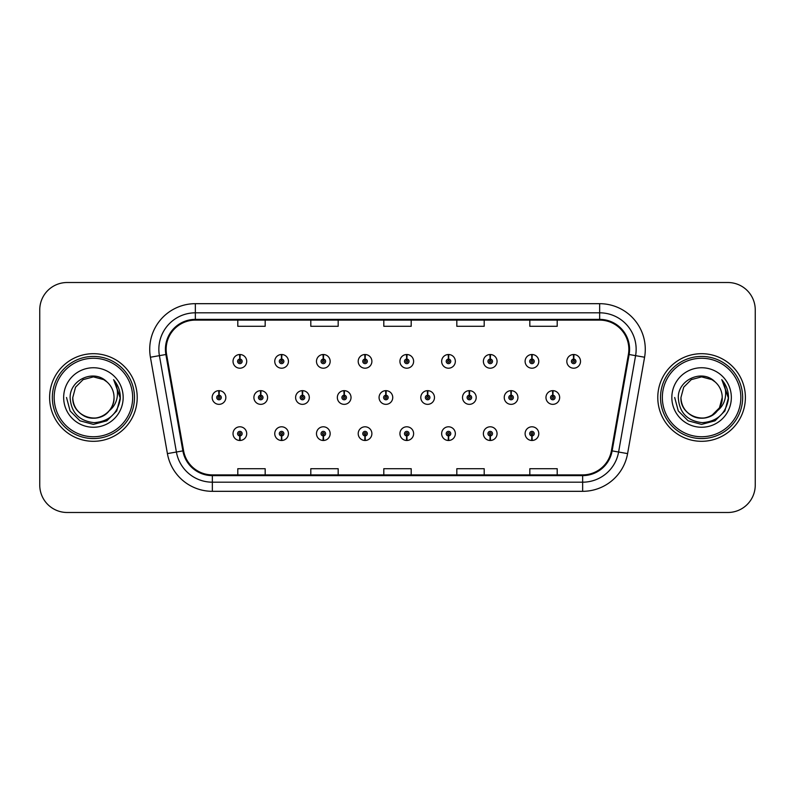 <?xml version="1.0" encoding="UTF-8"?>
<svg xmlns="http://www.w3.org/2000/svg" width="795" height="795" viewBox="0 0 795 795"><rect width="100%" height="100%" fill="white"/><g stroke="black" fill="none" stroke-linecap="round" stroke-linejoin="round"><path stroke-width="1.19" d="M531.845 435.918L531.646 440.48A6.847 6.847 0 0 0 532.243 440.48L532.044 435.918A2.286 2.286 0 0 0 534.23 433.643A2.286 2.286 0 0 0 531.944 431.357A2.286 2.286 0 0 0 529.669 433.643A2.286 2.286 0 0 0 531.845 435.918L531.905 434.547A0.914 0.914 0 0 1 531.04 433.643A0.914 0.914 0 0 1 531.944 432.728A0.914 0.914 0 0 1 532.859 433.643A0.914 0.914 0 0 1 531.984 434.547L532.044 435.918M490.127 435.918L489.929 440.48A6.847 6.847 0 0 0 490.525 440.48L490.326 435.918A2.286 2.286 0 0 0 492.503 433.643A2.286 2.286 0 0 0 490.227 431.357A2.286 2.286 0 0 0 487.941 433.643A2.286 2.286 0 0 0 490.127 435.918L490.187 434.547A0.914 0.914 0 0 1 489.313 433.643A0.914 0.914 0 0 1 490.227 432.728A0.914 0.914 0 0 1 491.131 433.643A0.914 0.914 0 0 1 490.267 434.547L490.326 435.918M406.672 435.918L406.474 440.48A6.847 6.847 0 0 0 407.07 440.48L406.871 435.918A2.286 2.286 0 0 0 409.057 433.643A2.286 2.286 0 0 0 406.772 431.357A2.286 2.286 0 0 0 404.486 433.643A2.286 2.286 0 0 0 406.672 435.918L406.732 434.547A0.914 0.914 0 0 1 405.857 433.643A0.914 0.914 0 0 1 406.772 432.728A0.914 0.914 0 0 1 407.686 433.643A0.914 0.914 0 0 1 406.811 434.547L406.871 435.918M364.945 435.918L364.746 440.48A6.847 6.847 0 0 0 365.342 440.48L365.144 435.918A2.286 2.286 0 0 0 367.33 433.643A2.286 2.286 0 0 0 365.044 431.357A2.286 2.286 0 0 0 362.768 433.643A2.286 2.286 0 0 0 364.945 435.918L365.004 434.547A0.914 0.914 0 0 1 364.13 433.643A0.914 0.914 0 0 1 365.044 432.728A0.914 0.914 0 0 1 365.958 433.643A0.914 0.914 0 0 1 365.084 434.547L365.144 435.918M323.217 435.918L323.018 440.48A6.847 6.847 0 0 0 323.625 440.48L323.426 435.918A2.286 2.286 0 0 0 325.602 433.643A2.286 2.286 0 0 0 323.327 431.357A2.286 2.286 0 0 0 321.041 433.643A2.286 2.286 0 0 0 323.217 435.918L323.287 434.547A0.914 0.914 0 0 1 322.412 433.643A0.914 0.914 0 0 1 323.327 432.728A0.914 0.914 0 0 1 324.231 433.643A0.914 0.914 0 0 1 323.366 434.547L323.426 435.918M281.5 435.918L281.301 440.48A6.847 6.847 0 0 0 281.897 440.48L281.698 435.918A2.286 2.286 0 0 0 283.875 433.643A2.286 2.286 0 0 0 281.599 431.357A2.286 2.286 0 0 0 279.313 433.643A2.286 2.286 0 0 0 281.5 435.918L281.559 434.547A0.914 0.914 0 0 1 280.685 433.643A0.914 0.914 0 0 1 281.599 432.728A0.914 0.914 0 0 1 282.513 433.643A0.914 0.914 0 0 1 281.639 434.547L281.698 435.918M448.4 435.918L448.201 440.48A6.847 6.847 0 0 0 448.797 440.48L448.599 435.918A2.286 2.286 0 0 0 450.775 433.643A2.286 2.286 0 0 0 448.499 431.357A2.286 2.286 0 0 0 446.214 433.643A2.286 2.286 0 0 0 448.4 435.918L448.459 434.547A0.914 0.914 0 0 1 447.585 433.643A0.914 0.914 0 0 1 448.499 432.728A0.914 0.914 0 0 1 449.413 433.643A0.914 0.914 0 0 1 448.539 434.547L448.599 435.918M239.772 435.918L239.573 440.48A6.847 6.847 0 0 0 240.169 440.48L239.971 435.918A2.286 2.286 0 0 0 242.157 433.643A2.286 2.286 0 0 0 239.871 431.357A2.286 2.286 0 0 0 237.586 433.643A2.286 2.286 0 0 0 239.772 435.918L239.832 434.547A0.914 0.914 0 0 1 238.957 433.643A0.914 0.914 0 0 1 239.871 432.728A0.914 0.914 0 0 1 240.786 433.643A0.914 0.914 0 0 1 239.911 434.547L239.971 435.918M552.913 395.224L553.111 390.663A6.847 6.847 0 0 0 552.515 390.663L552.714 395.224A2.286 2.286 0 0 0 550.528 397.5A2.286 2.286 0 0 0 552.813 399.786A2.286 2.286 0 0 0 555.089 397.5A2.286 2.286 0 0 0 552.913 395.224L552.853 396.586A0.914 0.914 0 0 1 553.727 397.5A0.914 0.914 0 0 1 552.813 398.414A0.914 0.914 0 0 1 551.899 397.5A0.914 0.914 0 0 1 552.773 396.586L552.714 395.224M511.185 395.224L511.384 390.663A6.847 6.847 0 0 0 510.788 390.663L510.986 395.224A2.286 2.286 0 0 0 508.8 397.5A2.286 2.286 0 0 0 511.086 399.786A2.286 2.286 0 0 0 513.371 397.5A2.286 2.286 0 0 0 511.185 395.224L511.125 396.586A0.914 0.914 0 0 1 512 397.5A0.914 0.914 0 0 1 511.086 398.414A0.914 0.914 0 0 1 510.171 397.5A0.914 0.914 0 0 1 511.046 396.586L510.986 395.224M386.012 395.224L386.211 390.663A6.847 6.847 0 0 0 385.615 390.663L385.814 395.224A2.286 2.286 0 0 0 383.627 397.5A2.286 2.286 0 0 0 385.913 399.786A2.286 2.286 0 0 0 388.189 397.5A2.286 2.286 0 0 0 386.012 395.224L385.953 396.586A0.914 0.914 0 0 1 386.827 397.5A0.914 0.914 0 0 1 385.913 398.414A0.914 0.914 0 0 1 384.999 397.5A0.914 0.914 0 0 1 385.873 396.586L385.814 395.224M344.285 395.224L344.483 390.663A6.847 6.847 0 0 0 343.887 390.663L344.086 395.224A2.286 2.286 0 0 0 341.9 397.5A2.286 2.286 0 0 0 344.185 399.786A2.286 2.286 0 0 0 346.461 397.5A2.286 2.286 0 0 0 344.285 395.224L344.225 396.586A0.914 0.914 0 0 1 345.1 397.5A0.914 0.914 0 0 1 344.185 398.414A0.914 0.914 0 0 1 343.271 397.5A0.914 0.914 0 0 1 344.146 396.586L344.086 395.224M302.557 395.224L302.756 390.663A6.847 6.847 0 0 0 302.16 390.663L302.358 395.224A2.286 2.286 0 0 0 300.182 397.5A2.286 2.286 0 0 0 302.458 399.786A2.286 2.286 0 0 0 304.743 397.5A2.286 2.286 0 0 0 302.557 395.224L302.498 396.586A0.914 0.914 0 0 1 303.372 397.5A0.914 0.914 0 0 1 302.458 398.414A0.914 0.914 0 0 1 301.543 397.5A0.914 0.914 0 0 1 302.418 396.586L302.358 395.224M260.83 395.224L261.028 390.663A6.847 6.847 0 0 0 260.432 390.663L260.631 395.224A2.286 2.286 0 0 0 258.454 397.5A2.286 2.286 0 0 0 260.73 399.786A2.286 2.286 0 0 0 263.016 397.5A2.286 2.286 0 0 0 260.83 395.224L260.77 396.586A0.914 0.914 0 0 1 261.644 397.5A0.914 0.914 0 0 1 260.73 398.414A0.914 0.914 0 0 1 259.826 397.5A0.914 0.914 0 0 1 260.69 396.586L260.631 395.224M469.457 395.224L469.656 390.663A6.847 6.847 0 0 0 469.06 390.663L469.259 395.224A2.286 2.286 0 0 0 467.082 397.5A2.286 2.286 0 0 0 469.358 399.786A2.286 2.286 0 0 0 471.644 397.5A2.286 2.286 0 0 0 469.457 395.224L469.398 396.586A0.914 0.914 0 0 1 470.272 397.5A0.914 0.914 0 0 1 469.358 398.414A0.914 0.914 0 0 1 468.444 397.5A0.914 0.914 0 0 1 469.318 396.586L469.259 395.224M427.73 395.224L427.929 390.663A6.847 6.847 0 0 0 427.332 390.663L427.531 395.224A2.286 2.286 0 0 0 425.355 397.5A2.286 2.286 0 0 0 427.63 399.786A2.286 2.286 0 0 0 429.916 397.5A2.286 2.286 0 0 0 427.73 395.224L427.67 396.586A0.914 0.914 0 0 1 428.545 397.5A0.914 0.914 0 0 1 427.63 398.414A0.914 0.914 0 0 1 426.726 397.5A0.914 0.914 0 0 1 427.591 396.586L427.531 395.224M219.112 395.224L219.311 390.663A6.847 6.847 0 0 0 218.714 390.663L218.913 395.224A2.286 2.286 0 0 0 216.727 397.5A2.286 2.286 0 0 0 219.013 399.786A2.286 2.286 0 0 0 221.288 397.5A2.286 2.286 0 0 0 219.112 395.224L219.052 396.586A0.914 0.914 0 0 1 219.917 397.5A0.914 0.914 0 0 1 219.013 398.414A0.914 0.914 0 0 1 218.098 397.5A0.914 0.914 0 0 1 218.973 396.586L218.913 395.224M573.771 359.082L573.97 354.52A6.847 6.847 0 0 0 573.374 354.52L573.573 359.082A2.286 2.286 0 0 0 571.396 361.357A2.286 2.286 0 0 0 573.672 363.643A2.286 2.286 0 0 0 575.958 361.357A2.286 2.286 0 0 0 573.771 359.082L573.712 360.453A0.914 0.914 0 0 1 574.586 361.357A0.914 0.914 0 0 1 573.672 362.272A0.914 0.914 0 0 1 572.758 361.357A0.914 0.914 0 0 1 573.632 360.453L573.573 359.082M532.044 359.082L532.243 354.52A6.847 6.847 0 0 0 531.646 354.52L531.845 359.082A2.286 2.286 0 0 0 529.669 361.357A2.286 2.286 0 0 0 531.944 363.643A2.286 2.286 0 0 0 534.23 361.357A2.286 2.286 0 0 0 532.044 359.082L531.984 360.453A0.914 0.914 0 0 1 532.859 361.357A0.914 0.914 0 0 1 531.944 362.272A0.914 0.914 0 0 1 531.04 361.357A0.914 0.914 0 0 1 531.905 360.453L531.845 359.082M490.326 359.082L490.525 354.52A6.847 6.847 0 0 0 489.929 354.52L490.127 359.082A2.286 2.286 0 0 0 487.941 361.357A2.286 2.286 0 0 0 490.227 363.643A2.286 2.286 0 0 0 492.503 361.357A2.286 2.286 0 0 0 490.326 359.082L490.267 360.453A0.914 0.914 0 0 1 491.131 361.357A0.914 0.914 0 0 1 490.227 362.272A0.914 0.914 0 0 1 489.313 361.357A0.914 0.914 0 0 1 490.187 360.453L490.127 359.082M406.871 359.082L407.07 354.52A6.847 6.847 0 0 0 406.474 354.52L406.672 359.082A2.286 2.286 0 0 0 404.486 361.357A2.286 2.286 0 0 0 406.772 363.643A2.286 2.286 0 0 0 409.057 361.357A2.286 2.286 0 0 0 406.871 359.082L406.811 360.453A0.914 0.914 0 0 1 407.686 361.357A0.914 0.914 0 0 1 406.772 362.272A0.914 0.914 0 0 1 405.857 361.357A0.914 0.914 0 0 1 406.732 360.453L406.672 359.082M448.599 359.082L448.797 354.52A6.847 6.847 0 0 0 448.201 354.52L448.4 359.082A2.286 2.286 0 0 0 446.214 361.357A2.286 2.286 0 0 0 448.499 363.643A2.286 2.286 0 0 0 450.775 361.357A2.286 2.286 0 0 0 448.599 359.082L448.539 360.453A0.914 0.914 0 0 1 449.413 361.357A0.914 0.914 0 0 1 448.499 362.272A0.914 0.914 0 0 1 447.585 361.357A0.914 0.914 0 0 1 448.459 360.453L448.4 359.082M281.698 359.082L281.897 354.52A6.847 6.847 0 0 0 281.301 354.52L281.5 359.082A2.286 2.286 0 0 0 279.313 361.357A2.286 2.286 0 0 0 281.599 363.643A2.286 2.286 0 0 0 283.875 361.357A2.286 2.286 0 0 0 281.698 359.082L281.639 360.453A0.914 0.914 0 0 1 282.513 361.357A0.914 0.914 0 0 1 281.599 362.272A0.914 0.914 0 0 1 280.685 361.357A0.914 0.914 0 0 1 281.559 360.453L281.5 359.082M323.426 359.082L323.625 354.52A6.847 6.847 0 0 0 323.018 354.52L323.217 359.082A2.286 2.286 0 0 0 321.041 361.357A2.286 2.286 0 0 0 323.327 363.643A2.286 2.286 0 0 0 325.602 361.357A2.286 2.286 0 0 0 323.426 359.082L323.366 360.453A0.914 0.914 0 0 1 324.231 361.357A0.914 0.914 0 0 1 323.327 362.272A0.914 0.914 0 0 1 322.412 361.357A0.914 0.914 0 0 1 323.287 360.453L323.217 359.082M365.144 359.082L365.342 354.52A6.847 6.847 0 0 0 364.746 354.52L364.945 359.082A2.286 2.286 0 0 0 362.768 361.357A2.286 2.286 0 0 0 365.044 363.643A2.286 2.286 0 0 0 367.33 361.357A2.286 2.286 0 0 0 365.144 359.082L365.084 360.453A0.914 0.914 0 0 1 365.958 361.357A0.914 0.914 0 0 1 365.044 362.272A0.914 0.914 0 0 1 364.13 361.357A0.914 0.914 0 0 1 365.004 360.453L364.945 359.082M239.971 359.082L240.169 354.52A6.847 6.847 0 0 0 239.573 354.52L239.772 359.082A2.286 2.286 0 0 0 237.586 361.357A2.286 2.286 0 0 0 239.871 363.643A2.286 2.286 0 0 0 242.157 361.357A2.286 2.286 0 0 0 239.971 359.082L239.911 360.453A0.914 0.914 0 0 1 240.786 361.357A0.914 0.914 0 0 1 239.871 362.272A0.914 0.914 0 0 1 238.957 361.357A0.914 0.914 0 0 1 239.832 360.453L239.772 359.082M49.608 397.5A43.804 43.804 0 0 0 93.413 441.305A43.804 43.804 0 0 0 137.217 397.5A43.804 43.804 0 0 0 93.413 353.696A43.804 43.804 0 0 0 49.608 397.5A43.804 43.804 0 0 0 93.413 441.305A43.804 43.804 0 0 0 137.217 397.5A43.804 43.804 0 0 0 93.413 353.696A43.804 43.804 0 0 0 49.608 397.5M657.783 397.5A43.804 43.804 0 0 0 701.587 441.305A43.804 43.804 0 0 0 745.392 397.5A43.804 43.804 0 0 0 701.587 353.696A43.804 43.804 0 0 0 657.783 397.5A43.804 43.804 0 0 0 701.587 441.305A43.804 43.804 0 0 0 745.392 397.5A43.804 43.804 0 0 0 701.587 353.696A43.804 43.804 0 0 0 657.783 397.5M166.145 349.313A29.206 29.206 0 0 1 195.351 320.107L599.649 320.107A29.206 29.206 0 0 1 628.408 354.381L611.415 450.755A29.206 29.206 0 0 1 582.656 474.893L212.345 474.893A29.206 29.206 0 0 1 183.585 450.755L166.592 354.381A29.206 29.206 0 0 1 166.145 349.313M165.42 349.313A29.932 29.932 0 0 0 165.877 354.51L182.87 450.884A29.932 29.932 0 0 0 212.345 475.619L582.656 475.619A29.932 29.932 0 0 0 612.13 450.884L629.123 354.51A29.932 29.932 0 0 0 599.649 319.381L195.351 319.381A29.932 29.932 0 0 0 165.42 349.313M150.414 357.233A45.633 45.633 0 0 1 195.351 303.68L599.649 303.68A45.633 45.633 0 0 1 644.586 357.233L627.593 453.607A45.633 45.633 0 0 1 582.656 491.32L212.345 491.32A45.633 45.633 0 0 1 167.407 453.607L150.414 357.233L159.407 355.653A36.5 36.5 0 0 1 195.351 312.813L599.649 312.813A36.5 36.5 0 0 1 635.593 355.653L618.599 452.027A36.5 36.5 0 0 1 582.656 482.187L212.345 482.187A36.5 36.5 0 0 1 176.401 452.027L159.407 355.653A36.5 36.5 0 0 1 158.851 349.313M755.25 309.891A27.378 27.378 0 0 0 727.872 282.513L67.128 282.513A27.378 27.378 0 0 0 39.75 309.891L39.75 485.109A27.378 27.378 0 0 0 67.128 512.487L727.872 512.487A27.378 27.378 0 0 0 755.25 485.109L755.25 309.891L755.25 485.109M383.806 320.107L383.806 326.288L411.194 326.288L411.194 320.107M310.805 320.107L310.805 326.288L338.183 326.288L338.183 320.107M237.794 320.107L237.794 326.288L265.172 326.288L265.172 320.107M456.817 320.107L456.817 326.288L484.195 326.288L484.195 320.107M529.828 320.107L529.828 326.288L557.206 326.288L557.206 320.107M411.194 474.893L411.194 468.712L383.806 468.712L383.806 474.893M338.183 474.893L338.183 468.712L310.805 468.712L310.805 474.893M265.172 474.893L265.172 468.712L237.794 468.712L237.794 474.893M484.195 474.893L484.195 468.712L456.817 468.712L456.817 474.893M557.206 474.893L557.206 468.712L529.828 468.712L529.828 474.893M39.75 309.891L39.75 485.109M727.872 282.513L67.128 282.513M67.128 512.487L727.872 512.487M246.718 361.357A6.847 6.847 0 0 0 240.169 354.52A6.847 6.847 0 0 1 246.718 361.357A6.847 6.847 0 0 1 239.871 368.204A6.847 6.847 0 0 1 233.024 361.357A6.847 6.847 0 0 1 239.573 354.52M225.85 397.5A6.847 6.847 0 0 0 219.311 390.663A6.847 6.847 0 0 1 225.85 397.5A6.847 6.847 0 0 1 219.013 404.347A6.847 6.847 0 0 1 212.166 397.5A6.847 6.847 0 0 1 218.714 390.663M233.024 433.643A6.847 6.847 0 0 0 239.573 440.48A6.847 6.847 0 0 1 233.024 433.643A6.847 6.847 0 0 1 239.871 426.796A6.847 6.847 0 0 1 246.718 433.643A6.847 6.847 0 0 1 240.169 440.48M132.656 397.5A39.243 39.243 0 0 0 93.413 358.257A39.243 39.243 0 0 0 54.169 397.5A39.243 39.243 0 0 0 93.413 436.743A39.243 39.243 0 0 0 132.656 397.5M134.484 397.5A41.072 41.072 0 0 0 93.413 356.428A41.072 41.072 0 0 0 52.341 397.5A41.072 41.072 0 0 0 93.413 438.572A41.072 41.072 0 0 0 134.484 397.5M113.973 380.139C118.137 385.197 120.254 390.981 120.313 397.5C120.244 390.733 117.988 384.79 113.566 379.672C116.925 385.197 118.117 391.14 117.123 397.5C116.159 402.916 113.526 407.328 109.223 410.757A20.63 20.63 0 0 0 114.043 397.5C114.748 412.754 95.957 423.606 83.097 415.368C76.499 411.234 73.061 405.281 72.782 397.5L75.545 387.185L83.097 379.632L93.413 376.87L103.728 379.632L106.927 381.908C94.267 368.642 69.89 379.573 70.119 397.5C71.053 412.565 79.033 420.953 94.078 422.652C108.885 421.579 117.62 413.708 120.274 399.05L120.313 397.709M114.043 397.5C114.748 412.754 95.957 423.606 83.097 415.368C76.499 411.234 73.061 405.281 72.782 397.5L75.545 387.185L83.097 379.632L93.413 376.87L103.728 379.632L106.927 381.908L103.728 379.632L93.413 376.87L83.097 379.632L75.545 387.185L72.782 397.5C72.077 412.754 90.868 423.606 103.728 415.368C110.326 411.234 113.765 405.281 114.043 397.5C113.765 405.281 110.326 411.234 103.728 415.368C90.868 423.606 72.077 412.754 72.782 397.5C72.077 412.754 90.868 423.606 103.728 415.368C110.326 411.234 113.765 405.281 114.043 397.5C113.765 405.281 110.326 411.234 103.728 415.368C90.868 423.606 72.077 412.754 72.782 397.5C72.077 412.754 90.868 423.606 103.728 415.368C110.326 411.234 113.765 405.281 114.043 397.5C113.765 405.281 110.326 411.234 103.728 415.368C90.868 423.606 72.077 412.754 72.782 397.5C72.077 412.754 90.868 423.606 103.728 415.368C110.326 411.234 113.765 405.281 114.043 397.5A20.63 20.63 0 0 0 106.927 381.908M109.223 410.757C98.272 425.554 71.709 416.093 72.782 397.5M63.66 397.5A29.753 29.753 0 0 0 93.413 427.253A29.753 29.753 0 0 0 123.165 397.5A29.753 29.753 0 0 0 93.413 367.747A29.753 29.753 0 0 0 63.66 397.5M113.765 379.901L120.303 398.285L113.765 379.901L120.303 398.285L113.765 379.901L120.303 398.285L113.765 379.901L120.303 398.285L113.765 379.901L120.303 398.285L113.765 379.901L120.313 397.5L116.716 410.955L106.868 420.803L93.413 424.401L79.957 420.803L70.109 410.955L66.512 397.5M740.831 397.5A39.243 39.243 0 0 0 701.587 358.257A39.243 39.243 0 0 0 662.344 397.5A39.243 39.243 0 0 0 701.587 436.743A39.243 39.243 0 0 0 740.831 397.5M742.659 397.5A41.072 41.072 0 0 0 701.587 356.428A41.072 41.072 0 0 0 660.516 397.5A41.072 41.072 0 0 0 701.587 438.572A41.072 41.072 0 0 0 742.659 397.5M711.903 379.632L715.103 381.908C702.442 368.642 678.065 379.573 678.294 397.5C679.228 412.565 687.208 420.953 702.253 422.652C717.06 421.579 725.795 413.708 728.449 399.05L728.488 397.5C728.419 390.733 726.163 384.79 721.741 379.672C725.1 385.197 726.292 391.14 725.298 397.5C724.334 402.916 721.701 407.328 717.398 410.757A20.63 20.63 0 0 0 722.218 397.5L719.455 407.815L711.903 415.368M717.398 410.757C706.447 425.554 679.884 416.093 680.957 397.5C680.252 412.754 699.044 423.606 711.903 415.368C718.501 411.234 721.94 405.281 722.218 397.5C721.94 405.281 718.501 411.234 711.903 415.368C699.044 423.606 680.252 412.754 680.957 397.5C680.252 412.754 699.044 423.606 711.903 415.368C718.501 411.234 721.94 405.281 722.218 397.5C721.94 405.281 718.501 411.234 711.903 415.368C699.044 423.606 680.252 412.754 680.957 397.5C680.252 412.754 699.044 423.606 711.903 415.368C718.501 411.234 721.94 405.281 722.218 397.5C721.94 405.281 718.501 411.234 711.903 415.368C699.044 423.606 680.252 412.754 680.957 397.5C680.252 412.754 699.044 423.606 711.903 415.368C718.501 411.234 721.94 405.281 722.218 397.5C722.923 412.754 704.131 423.606 691.272 415.368C684.674 411.234 681.236 405.281 680.957 397.5L683.72 387.185L691.272 379.632L683.72 387.185L680.957 397.5L683.72 387.185L691.272 379.632M680.957 397.5L683.72 387.185L691.272 379.632L701.587 376.87L711.903 379.632L715.103 381.908L711.903 379.632L701.587 376.87L691.272 379.632L683.72 387.185L680.957 397.5M722.218 397.5A20.63 20.63 0 0 0 715.103 381.908M722.148 380.139C726.312 385.197 728.429 390.981 728.488 397.5L728.488 397.709M671.835 397.5A29.753 29.753 0 0 0 701.587 427.253A29.753 29.753 0 0 0 731.34 397.5A29.753 29.753 0 0 0 701.587 367.747A29.753 29.753 0 0 0 671.835 397.5M721.94 379.901L728.478 398.285L721.94 379.901L728.478 398.285L721.94 379.901L728.478 398.285L721.94 379.901L728.478 398.285L721.94 379.901L728.478 398.285L721.94 379.901L728.488 397.5L724.891 410.955L715.043 420.803L701.587 424.401L688.132 420.803L678.284 410.955L674.687 397.5M288.446 361.357A6.847 6.847 0 0 0 281.897 354.52A6.847 6.847 0 0 1 288.446 361.357A6.847 6.847 0 0 1 281.599 368.204A6.847 6.847 0 0 1 274.752 361.357A6.847 6.847 0 0 1 281.301 354.52M330.163 361.357A6.847 6.847 0 0 0 323.625 354.52A6.847 6.847 0 0 1 330.163 361.357A6.847 6.847 0 0 1 323.327 368.204A6.847 6.847 0 0 1 316.48 361.357A6.847 6.847 0 0 1 323.018 354.52M371.891 361.357A6.847 6.847 0 0 0 365.342 354.52A6.847 6.847 0 0 1 371.891 361.357A6.847 6.847 0 0 1 365.044 368.204A6.847 6.847 0 0 1 358.207 361.357A6.847 6.847 0 0 1 364.746 354.52M413.619 361.357A6.847 6.847 0 0 0 407.07 354.52A6.847 6.847 0 0 1 413.619 361.357A6.847 6.847 0 0 1 406.772 368.204A6.847 6.847 0 0 1 399.925 361.357A6.847 6.847 0 0 1 406.474 354.52M274.752 433.643A6.847 6.847 0 0 0 281.301 440.48A6.847 6.847 0 0 1 274.752 433.643A6.847 6.847 0 0 1 281.599 426.796A6.847 6.847 0 0 1 288.446 433.643A6.847 6.847 0 0 1 281.897 440.48M316.48 433.643A6.847 6.847 0 0 0 323.018 440.48A6.847 6.847 0 0 1 316.48 433.643A6.847 6.847 0 0 1 323.327 426.796A6.847 6.847 0 0 1 330.163 433.643A6.847 6.847 0 0 1 323.625 440.48M358.207 433.643A6.847 6.847 0 0 0 364.746 440.48A6.847 6.847 0 0 1 358.207 433.643A6.847 6.847 0 0 1 365.044 426.796A6.847 6.847 0 0 1 371.891 433.643A6.847 6.847 0 0 1 365.342 440.48M399.925 433.643A6.847 6.847 0 0 0 406.474 440.48A6.847 6.847 0 0 1 399.925 433.643A6.847 6.847 0 0 1 406.772 426.796A6.847 6.847 0 0 1 413.619 433.643A6.847 6.847 0 0 1 407.07 440.48L406.911 436.833M267.577 397.5A6.847 6.847 0 0 0 261.028 390.663A6.847 6.847 0 0 1 267.577 397.5A6.847 6.847 0 0 1 260.73 404.347A6.847 6.847 0 0 1 253.893 397.5A6.847 6.847 0 0 1 260.432 390.663M309.305 397.5A6.847 6.847 0 0 0 302.756 390.663A6.847 6.847 0 0 1 309.305 397.5A6.847 6.847 0 0 1 302.458 404.347A6.847 6.847 0 0 1 295.611 397.5A6.847 6.847 0 0 1 302.16 390.663M351.032 397.5A6.847 6.847 0 0 0 344.483 390.663A6.847 6.847 0 0 1 351.032 397.5A6.847 6.847 0 0 1 344.185 404.347A6.847 6.847 0 0 1 337.338 397.5A6.847 6.847 0 0 1 343.887 390.663M392.75 397.5A6.847 6.847 0 0 0 386.211 390.663A6.847 6.847 0 0 1 392.75 397.5A6.847 6.847 0 0 1 385.913 404.347A6.847 6.847 0 0 1 379.066 397.5A6.847 6.847 0 0 1 385.615 390.663M455.346 361.357A6.847 6.847 0 0 0 448.797 354.52A6.847 6.847 0 0 1 455.346 361.357A6.847 6.847 0 0 1 448.499 368.204A6.847 6.847 0 0 1 441.652 361.357A6.847 6.847 0 0 1 448.201 354.52M497.064 361.357A6.847 6.847 0 0 0 490.525 354.52A6.847 6.847 0 0 1 497.064 361.357A6.847 6.847 0 0 1 490.227 368.204A6.847 6.847 0 0 1 483.38 361.357A6.847 6.847 0 0 1 489.929 354.52M538.791 361.357A6.847 6.847 0 0 0 532.243 354.52A6.847 6.847 0 0 1 538.791 361.357A6.847 6.847 0 0 1 531.944 368.204A6.847 6.847 0 0 1 525.107 361.357A6.847 6.847 0 0 1 531.646 354.52M580.519 361.357A6.847 6.847 0 0 0 573.97 354.52A6.847 6.847 0 0 1 580.519 361.357A6.847 6.847 0 0 1 573.672 368.204A6.847 6.847 0 0 1 566.825 361.357A6.847 6.847 0 0 1 573.374 354.52M434.477 397.5A6.847 6.847 0 0 0 427.929 390.663A6.847 6.847 0 0 1 434.477 397.5A6.847 6.847 0 0 1 427.63 404.347A6.847 6.847 0 0 1 420.793 397.5A6.847 6.847 0 0 1 427.332 390.663M476.205 397.5A6.847 6.847 0 0 0 469.656 390.663A6.847 6.847 0 0 1 476.205 397.5A6.847 6.847 0 0 1 469.358 404.347A6.847 6.847 0 0 1 462.511 397.5A6.847 6.847 0 0 1 469.06 390.663M517.933 397.5A6.847 6.847 0 0 0 511.384 390.663A6.847 6.847 0 0 1 517.933 397.5A6.847 6.847 0 0 1 511.086 404.347A6.847 6.847 0 0 1 504.239 397.5A6.847 6.847 0 0 1 510.788 390.663M559.66 397.5A6.847 6.847 0 0 0 553.111 390.663A6.847 6.847 0 0 1 559.66 397.5A6.847 6.847 0 0 1 552.813 404.347A6.847 6.847 0 0 1 545.966 397.5A6.847 6.847 0 0 1 552.515 390.663M441.652 433.643A6.847 6.847 0 0 0 448.201 440.48A6.847 6.847 0 0 1 441.652 433.643A6.847 6.847 0 0 1 448.499 426.796A6.847 6.847 0 0 1 455.346 433.643A6.847 6.847 0 0 1 448.797 440.48L448.638 436.833M483.38 433.643A6.847 6.847 0 0 0 489.929 440.48A6.847 6.847 0 0 1 483.38 433.643A6.847 6.847 0 0 1 490.227 426.796A6.847 6.847 0 0 1 497.064 433.643A6.847 6.847 0 0 1 490.525 440.48L490.366 436.833M525.107 433.643A6.847 6.847 0 0 0 531.646 440.48A6.847 6.847 0 0 1 525.107 433.643A6.847 6.847 0 0 1 531.944 426.796A6.847 6.847 0 0 1 538.791 433.643A6.847 6.847 0 0 1 532.243 440.48L532.084 436.833M599.649 303.68L599.649 319.381M159.407 355.653L165.877 354.51M212.345 491.32L212.345 475.619M582.656 475.619L582.656 491.32M612.13 450.884L627.593 453.607M167.407 453.607L182.87 450.884M629.123 354.51L644.586 357.233M195.351 303.68L195.351 319.381"/></g></svg>
